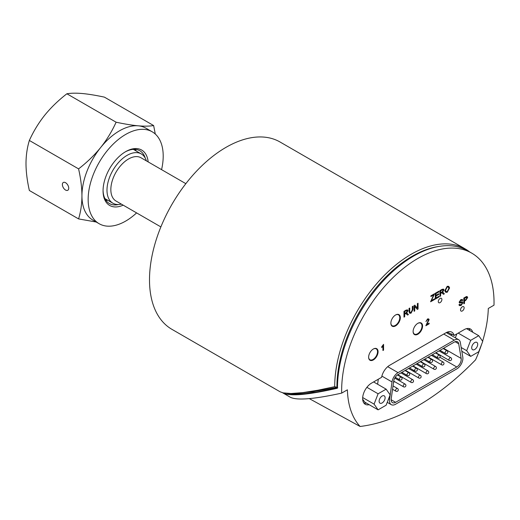 <?xml version="1.0" encoding="UTF-8"?>
<svg xmlns="http://www.w3.org/2000/svg" width="520" height="520" viewBox="0 0 520 520"><rect width="100%" height="100%" fill="white"/><g stroke="black" fill="none" stroke-linecap="round" stroke-linejoin="round"><path stroke-width="0.78" d="M62.374 184.535A4.498 2.594 60 0 1 63.303 182.481A4.498 2.594 60 0 1 67.802 185.075A4.498 2.594 60 0 1 67.802 190.268A4.498 2.594 60 0 1 66.898 190.476A4.498 2.594 60 0 1 62.374 184.535M161.577 169.65A53.066 30.635 120 0 0 152.21 131.8L145.997 128.213A53.066 30.635 120 0 0 138.222 125.814A53.066 30.635 120 0 0 119.463 130.845A53.066 30.635 120 0 0 100.698 147.478C106.782 139.854 111.917 131.43 116.109 122.206L66.872 93.776C71.064 93.08 76.2 92.995 82.284 93.522C88.433 94.088 95.803 95.29 104.397 97.13L153.634 125.554L155.292 134.049M116.109 122.206C124.703 124.046 132.073 125.249 138.222 125.814C144.306 126.341 149.441 126.256 153.634 125.554M152.21 131.8A53.066 30.635 120 0 0 125.677 134.433A53.066 30.635 120 0 0 91.013 181.194A53.066 30.635 120 0 0 99.145 223.717A53.066 30.635 120 0 0 136.604 212.901M96.239 222.034L78.585 218.914C80.789 211.66 81.907 203.97 81.939 195.832C81.907 187.661 80.789 178.678 78.585 168.883C87.178 162.201 94.549 155.071 100.698 147.478A53.066 30.635 120 0 0 81.939 195.832A53.066 30.635 120 0 0 92.931 220.129L99.145 223.717M123.188 205.153A31.987 18.466 -60 0 1 103.058 190.821A31.987 18.466 -60 0 1 125.677 151.638A31.987 18.466 -60 0 1 148.161 161.902M103.064 190.183A30.465 17.589 120 0 0 109.369 203.522A30.465 17.589 120 0 0 118.469 204.522M145.249 158.132A30.465 17.589 120 0 0 139.834 150.755A30.465 17.589 120 0 0 125.132 151.964M105.866 200.233A30.465 17.589 120 0 0 107.751 200.239M136.181 150.995A30.465 17.589 120 0 0 135.233 149.363M66.872 93.776C58.279 100.458 50.908 107.595 44.759 115.18C38.681 122.811 33.54 131.235 29.354 140.459L78.585 168.883M29.354 140.459C27.151 147.713 26.032 155.402 26 163.54C26.032 171.711 27.151 180.694 29.354 190.489L78.585 218.914M121.401 204.126A28.431 16.413 -60 0 1 112.873 203.197A28.431 16.413 -60 0 1 108.517 180.414A28.431 16.413 -60 0 1 127.088 155.357A28.431 16.413 -60 0 1 141.303 153.953A28.431 16.413 -60 0 1 146.374 160.875M160.875 226.915L116.019 201.019A24.973 14.417 -60 0 1 112.19 181.006A24.973 14.417 -60 0 1 128.505 159.003A24.973 14.417 -60 0 1 140.992 157.762L185.848 183.664M296.322 393.322L312.475 391.833L336.869 387.341L337.48 387.699L336.921 387.335A106.574 61.529 -60 0 1 336.921 386.938L336.921 386.867A106.574 61.529 -60 0 1 438.841 246.461M333.333 388.102L336.668 387.394M460.525 309.913A2.554 1.476 -60 0 1 461.643 307.346A2.554 1.476 -60 0 1 463.613 306.657A2.554 1.476 -60 0 1 463.613 309.608A2.554 1.476 -60 0 1 461.058 311.084A2.554 1.476 -60 0 1 460.525 309.913M481.637 344.234A99.691 57.557 -60 0 1 475.572 359.821A222.19 128.284 -60 0 1 360.113 426.478A99.691 57.557 -60 0 1 347.393 389.818L341.685 393.113A107.751 62.212 -60 0 1 341.653 390.124A107.751 62.212 -60 0 1 388.81 281.866A107.751 62.212 -60 0 1 471.718 253.123A107.751 62.212 -60 0 1 494 305.175L488.3 308.471A99.691 57.557 -60 0 1 482.599 341.211M459.453 305.584L458.926 304.752L459.557 304.33L459.927 304.882M459.914 304.876L461.032 304.811L462.28 303.108L461.688 302.633M459.582 302.991L459.141 302.237L460.909 299.618L462.345 299.553L462.793 300.261L462.163 300.683L461.864 300.216L462.163 300.683L460.935 300.281L459.778 301.815L459.973 302.218L462.429 301.853L462.943 302.692L461.091 305.494L459.472 305.597L458.959 304.772L459.582 304.35L461.065 304.824L462.306 303.127L461.721 302.653L459.856 303.082M459.823 303.062L459.115 302.218L460.882 299.605L462.319 299.533M459.751 301.795L459.947 302.198L462.066 301.756M382.947 350.512L382.947 345.988L381.719 347.555L381.719 346.866L383.565 344.357L383.565 350.155L382.922 350.493L382.922 346.034M381.719 347.555L381.693 346.853L383.565 344.357M439.978 296.381L439.946 290.583L442.169 289.302L443.553 289.146L443.976 289.868L442.572 292.253L444.385 293.833L443.553 294.314L441.779 292.799L441.409 292.981L440.642 293.43L440.642 295.997L439.978 296.381L439.978 290.596L442.195 289.315L443.541 289.139M442.54 292.233L443.515 292.76M443.553 294.314L441.747 292.78M430.625 301.776L433.713 294.899L430.918 296.511L430.918 295.828L434.506 293.755L431.385 300.651L434.584 298.805L434.584 299.488L430.599 301.762L433.687 294.879M430.918 296.511L430.885 295.815L434.506 293.755M431.412 300.606L434.584 298.805M410.196 312.553L410.988 312.52L412.341 309.887L412.341 306.553L413.004 306.169L413.004 309.511L411.047 313.177L409.728 313.255L409.071 311.779L409.071 308.445L409.734 308.061L409.734 311.396L410.196 312.553L410.963 312.5L412.315 309.875L412.315 306.534L413.004 306.169M409.715 313.248L409.038 311.766L409.038 308.425L409.734 308.061M404.014 317.142L404.014 311.356L406.237 310.076L407.609 309.913L408.018 310.628L406.614 313.014L408.421 314.594L407.596 315.075L405.821 313.56L405.45 313.742L404.684 314.184L404.684 316.758L403.988 317.122L403.988 311.344L406.211 310.063L407.596 309.907M406.582 312.995L407.557 313.521M407.596 315.075L405.788 313.541M414.102 311.317L414.076 305.519L414.785 305.142L417.417 308.159L417.417 303.622L418.048 303.257L418.048 309.036L417.372 309.433L414.739 306.41L414.739 310.947L414.102 311.317L414.102 305.533L414.785 305.142M417.391 308.126L417.391 303.608L418.048 303.257M417.372 309.433L414.739 306.43M435.312 299.072L435.286 293.274L438.913 291.181L438.938 291.882L435.981 293.592L435.981 295.353L438.75 293.755L438.75 294.437L435.981 296.036L435.981 298.006L439.056 296.231L439.056 296.913L435.312 299.072L435.312 293.293L438.938 291.2M435.981 295.321L438.75 293.755M435.981 297.973L439.056 296.231M445.685 292.266L444.788 290.752L447.187 286.306L448.715 286.338L449.605 287.937L447.213 292.298L445.699 292.272L444.815 290.771L447.213 286.319L448.715 286.338M425.841 325.748L428.48 319.976L428.214 319.527L428.506 319.995L427.563 319.54L425.951 321.548L427.576 318.942L428.701 318.923L429.137 319.644L426.693 324.571L429.143 323.154L429.143 323.843L425.841 325.748L428.48 319.976M425.951 321.548L427.55 318.929L428.688 318.909M426.712 324.532L429.117 323.141M463.847 303.803L463.821 298.012L466.473 296.536L467.155 296.601L467.668 297.492L465.797 300.333L464.51 301.074L464.51 303.42L463.847 303.803L463.847 298.025L467.135 296.595M368.628 357.195A6.688 3.861 -60 0 1 371.54 350.467A6.688 3.861 -60 0 1 376.695 348.679A6.688 3.861 -60 0 1 376.695 356.395A6.688 3.861 -60 0 1 370.012 360.256A6.688 3.861 -60 0 1 368.628 357.195M413.114 331.507A6.688 3.861 -60 0 1 416.032 324.779A6.688 3.861 -60 0 1 421.187 322.992A6.688 3.861 -60 0 1 421.187 330.707A6.688 3.861 -60 0 1 414.499 334.568A6.688 3.861 -60 0 1 413.114 331.507M369.148 404.677A12.584 7.267 -60 0 1 365.255 404.3A12.584 7.267 -60 0 1 363.324 394.212A12.584 7.267 -60 0 1 371.547 383.123L381.596 377.319A11.797 6.812 -60 0 1 389.707 365.255L445.978 332.761A11.797 6.812 -60 0 1 451.88 332.183A11.797 6.812 -60 0 1 454.09 335.465L464.146 329.661A12.584 7.267 -60 0 1 470.438 329.036A12.584 7.267 -60 0 1 472.713 332.221M438.282 301.567A2.554 1.476 -60 0 1 439.4 298.994A2.554 1.476 -60 0 1 441.37 298.311A2.554 1.476 -60 0 1 441.37 301.262A2.554 1.476 -60 0 1 438.809 302.738A2.554 1.476 -60 0 1 438.282 301.567M390.871 323.161A6.688 3.861 -60 0 1 393.79 316.433A6.688 3.861 -60 0 1 398.938 314.639A6.688 3.861 -60 0 1 398.938 322.361A6.688 3.861 -60 0 1 392.256 326.222A6.688 3.861 -60 0 1 390.871 323.161M459.778 301.815L459.947 302.198M462.28 303.108L461.721 302.653M442.24 292.909L441.779 292.799M442.065 291.941L440.642 292.767L440.642 290.856L442.221 289.939L443.293 290.257L442.065 291.941L443.268 290.245L443.053 289.861M443.066 289.868L443.268 290.245M440.642 292.734L442.032 291.928M406.282 313.671L405.821 313.56M406.107 312.702L404.684 313.528L404.684 311.617L406.263 310.7L407.335 311.019L406.107 312.702L407.31 311.006L407.095 310.622L407.31 311.006M404.684 313.495L406.075 312.689M447.207 291.642L446.173 291.623L445.497 290.381L447.219 286.975L448.227 286.995L448.923 288.32L447.207 291.642L448.897 288.308L448.207 286.981M446.16 291.616L447.181 291.629M466.407 297.284L466.986 297.908L465.803 299.644L464.51 300.391L464.51 298.324L466.661 297.323M464.51 300.358L465.777 299.631L466.96 297.895L466.382 297.264M369.388 359.729A6.688 3.861 120 0 0 369.947 359.762M376.24 348.868A6.688 3.861 120 0 0 375.928 348.4M413.881 334.041A6.688 3.861 120 0 0 414.44 334.081M420.732 323.18A6.688 3.861 120 0 0 420.42 322.712M360.113 426.478L309.296 398.625M391.632 325.695A6.688 3.861 120 0 0 392.191 325.728A6.292 3.634 120 0 0 395.317 325.409A6.292 3.634 120 0 0 399.432 319.865A6.292 3.634 120 0 0 398.463 314.821A6.292 3.634 120 0 0 395.46 315.055M398.482 314.834A6.688 3.861 120 0 0 398.171 314.366M337.331 388.18L337.48 387.719L337.123 388.297C307.95 394.888 289.945 396.481 283.101 393.068L290.368 397.267C296.933 400.575 314.034 399.191 341.685 393.113M471.718 253.123L467.551 250.718A107.751 62.212 120 0 0 384.637 279.454A107.751 62.212 120 0 0 337.48 387.719M282.639 392.776L283.101 393.068M469.931 330.616A12.584 7.267 120 0 0 468.891 328.503M451.633 335.666L451.412 334.373A11.797 6.812 120 0 0 451.315 333.86L454.09 335.465M455.338 337.812L456.865 333.866M470.697 356.382L466.681 350.675L470.697 340.327L478.725 335.693L482.736 341.406L478.725 351.748L470.697 356.382L461.812 351.254M461.182 347.497L466.681 350.675M458.185 333.106L470.697 340.327M466.538 328.659L478.725 335.693M472.115 349.271A4.238 2.45 -60 0 1 472.882 344.344A4.238 2.45 -60 0 1 476.827 342.368A4.238 2.45 -60 0 1 476.827 347.262A4.238 2.45 -60 0 1 472.589 349.707A4.238 2.45 -60 0 1 472.115 349.271M364.019 403.228A12.584 7.267 120 0 0 366.366 403.072M378.307 379.216L377.604 384.235M378.099 409.844L374.082 404.131L378.099 393.79L386.126 389.155L390.137 394.862L386.126 405.21L378.099 409.844L364.748 402.135L362.661 399.172M282.367 392.568C284.875 394.069 291.115 396.532 316.05 392.204L337.766 387.862M287.567 393.438L294.463 394.075L306.156 393.484L316.05 392.204M298.35 393.244L299.319 393.192M312.475 391.833L313.749 391.651M447.46 333.262L447.272 332.137M454.324 340.145A8.652 4.992 -60 0 1 458.647 339.723A8.652 4.992 -60 0 1 460.343 342.505L462.8 357.149A8.652 4.992 -60 0 1 456.775 368.914L395.597 404.235A8.652 4.992 -60 0 1 391.274 404.664A8.652 4.992 -60 0 1 389.571 399.425L392.022 381.953A8.652 4.992 -60 0 1 398.047 372.638L454.324 340.145L443.755 334.048M398.047 374.562L454.324 342.075A6.292 3.634 -60 0 1 457.47 341.763A6.292 3.634 -60 0 1 458.705 343.791L461.156 358.429A6.292 3.634 -60 0 1 456.775 366.99L395.597 402.311A6.292 3.634 -60 0 1 392.45 402.623A6.292 3.634 -60 0 1 391.216 398.808L393.666 381.342A6.292 3.634 -60 0 1 398.047 374.562M393.529 382.31L394.635 381.674M397.781 379.853L398.723 379.314M401.759 377.559L402.253 377.273M405.399 375.459L406.341 374.913M409.376 373.165L409.877 372.873M413.023 371.059L413.959 370.513M416.995 368.765L417.495 368.472M420.641 366.659L421.584 366.113M424.613 364.364L425.113 364.078M428.259 362.258L429.201 361.719M432.231 359.964L432.731 359.678M435.877 357.864L436.82 357.318M439.719 355.42A6.292 3.634 120 0 0 440.043 355.101M441.863 352.521A6.292 3.634 120 0 0 442.254 351.656M390.871 322.998A6.292 3.634 120 0 0 392.171 325.721L391.32 325.228M469.651 251.927A108.147 62.439 120 0 0 465.244 248.931A108.147 62.439 120 0 0 381.934 277.875A108.147 62.439 120 0 0 334.698 386.672L336.921 387.335M334.698 386.672L317.986 390.215L302.881 392.606L291.096 393.504L282.997 392.86L280.072 391.775M465.244 248.931L280.046 142.006A108.147 62.439 120 0 0 196.736 170.957A108.147 62.439 120 0 0 149.5 279.753A108.147 62.439 120 0 0 171.899 329.322L280.169 391.833M413.121 331.344A6.292 3.634 120 0 0 414.421 334.068A6.292 3.634 120 0 0 417.567 333.756A6.292 3.634 120 0 0 421.675 328.211A6.292 3.634 120 0 0 420.713 323.167A6.292 3.634 120 0 0 417.703 323.408M368.628 357.032A6.292 3.634 120 0 0 369.928 359.756A6.292 3.634 120 0 0 373.074 359.444A6.292 3.634 120 0 0 377.182 353.899A6.292 3.634 120 0 0 376.22 348.855A6.292 3.634 120 0 0 373.21 349.089M379.516 402.727A4.238 2.45 -60 0 1 380.289 397.807A4.238 2.45 -60 0 1 384.228 395.831A4.238 2.45 -60 0 1 384.235 400.725A4.238 2.45 -60 0 1 379.99 403.169A4.238 2.45 -60 0 1 379.516 402.727M373.613 381.934L386.126 389.155M366.893 387.322L378.099 393.79M362.687 397.553L374.082 404.131M337.48 387.686L336.882 387.341M451.412 334.373L447.428 332.072M387.725 366.678L398.047 372.638M381.875 376.09L392.022 381.953M388.59 398.853L389.571 399.425M395.597 402.311L391.151 399.737M456.775 366.99L439.991 357.299M461.156 358.429L443.573 348.276M458.705 343.791L455.091 341.705M396.708 388.563A1.573 0.91 120 0 0 395.597 390.494A1.573 0.91 120 0 0 395.922 391.216A1.573 1.573 0 0 0 398.073 390.637A1.573 1.573 0 0 0 397.495 388.486A1.573 0.91 120 0 0 396.708 388.563M400.517 377.247A1.573 0.91 120 0 0 399.406 379.171A1.573 0.91 120 0 0 399.731 379.893A1.573 1.573 0 0 0 401.882 379.321A1.573 1.573 0 0 0 401.303 377.169A1.573 0.91 120 0 0 400.517 377.247M404.326 384.169A1.573 0.91 120 0 0 403.215 386.094A1.573 0.91 120 0 0 403.54 386.815A1.573 1.573 0 0 0 405.691 386.237A1.573 1.573 0 0 0 405.113 384.091A1.573 0.91 120 0 0 404.326 384.169M411.95 379.769A1.573 0.91 120 0 0 410.832 381.693A1.573 0.91 120 0 0 411.164 382.415A1.573 1.573 0 0 0 413.309 381.836A1.573 1.573 0 0 0 412.737 379.691A1.573 0.91 120 0 0 411.95 379.769M419.569 375.369A1.573 0.91 120 0 0 418.457 377.299A1.573 0.91 120 0 0 418.782 378.014A1.573 1.573 0 0 0 420.927 377.442A1.573 1.573 0 0 0 420.355 375.291A1.573 0.91 120 0 0 419.569 375.369M427.187 370.968A1.573 0.91 120 0 0 426.075 372.899A1.573 0.91 120 0 0 426.4 373.62A1.573 1.573 0 0 0 428.551 373.041A1.573 1.573 0 0 0 427.973 370.89A1.573 0.91 120 0 0 427.187 370.968M434.804 366.574A1.573 0.91 120 0 0 433.693 368.498A1.573 0.91 120 0 0 434.018 369.219A1.573 1.573 0 0 0 436.169 368.641A1.573 1.573 0 0 0 435.591 366.496A1.573 0.91 120 0 0 434.804 366.574M442.423 362.174A1.573 0.91 120 0 0 441.311 364.098A1.573 0.91 120 0 0 441.636 364.819A1.573 1.573 0 0 0 443.788 364.24A1.573 1.573 0 0 0 443.209 362.096A1.573 0.91 120 0 0 442.423 362.174M408.135 372.847A1.573 0.91 120 0 0 407.024 374.777A1.573 0.91 120 0 0 407.349 375.499A1.573 1.573 0 0 0 409.5 374.92A1.573 1.573 0 0 0 408.922 372.769A1.573 0.91 120 0 0 408.135 372.847M415.76 368.453A1.573 0.91 120 0 0 414.648 370.376A1.573 0.91 120 0 0 414.973 371.098A1.573 1.573 0 0 0 417.118 370.519A1.573 1.573 0 0 0 416.546 368.375A1.573 0.91 120 0 0 415.76 368.453M423.378 364.052A1.573 0.91 120 0 0 422.266 365.976A1.573 0.91 120 0 0 422.591 366.697A1.573 1.573 0 0 0 424.736 366.119A1.573 1.573 0 0 0 424.164 363.974A1.573 0.91 120 0 0 423.378 364.052M430.996 359.651A1.573 0.91 120 0 0 429.884 361.575A1.573 0.91 120 0 0 430.209 362.297A1.573 1.573 0 0 0 432.361 361.725A1.573 1.573 0 0 0 431.782 359.574A1.573 0.91 120 0 0 430.996 359.651M438.613 355.251A1.573 0.91 120 0 0 437.502 357.182A1.573 0.91 120 0 0 437.827 357.897A1.573 1.573 0 0 0 439.978 357.325A1.573 1.573 0 0 0 439.4 355.173A1.573 0.91 120 0 0 438.613 355.251M446.231 350.857A1.573 0.91 120 0 0 445.12 352.781A1.573 0.91 120 0 0 445.445 353.503A1.573 1.573 0 0 0 447.597 352.924A1.573 1.573 0 0 0 447.018 350.779A1.573 0.91 120 0 0 446.231 350.857M450.047 357.773A1.573 0.91 120 0 0 448.929 359.697A1.573 0.91 120 0 0 449.26 360.418A1.573 1.573 0 0 0 451.406 359.847A1.573 1.573 0 0 0 450.834 357.695A1.573 0.91 120 0 0 450.047 357.773M141.303 153.953L133.341 149.357M112.873 203.197L104.91 198.601M446.297 332.586L458.647 339.723M387.238 402.337L391.274 404.664M392.554 389.266L395.922 391.216M393.029 385.905L397.495 388.486M395.259 377.312L399.731 379.893M397.462 374.946L401.303 377.169M393.699 381.134L403.54 386.815M394.771 378.118L405.113 384.091M397.813 374.706L411.164 382.415M400.953 372.885L412.737 379.691M405.425 370.305L418.782 378.014M408.571 368.491L420.355 375.291M413.043 365.904L426.4 373.62M416.188 364.091L427.973 370.89M420.661 361.51L434.018 369.219M423.807 359.691L435.591 366.496M428.285 357.11L441.636 364.819M431.431 355.29L443.209 362.096M401.895 372.346L407.349 375.499M405.041 370.526L408.922 372.769M409.513 367.946L414.973 371.098M412.659 366.125L416.546 368.375M417.131 363.545L422.591 366.697M420.277 361.731L424.164 363.974M424.749 359.144L430.209 362.297M427.895 357.331L431.782 359.574M432.367 354.75L437.827 357.897M435.513 352.931L439.4 355.173M439.991 350.35L445.445 353.503M443.137 348.53L447.018 350.779M435.903 352.709L449.26 360.418M439.049 350.896L450.834 357.695M397.612 314.327L398.463 314.821M293.611 393.425L296.777 393.302M413.569 333.574L414.421 334.068M419.861 322.68L420.713 323.167M369.076 359.262L369.928 359.756M375.369 348.368L376.22 348.855"/></g></svg>
